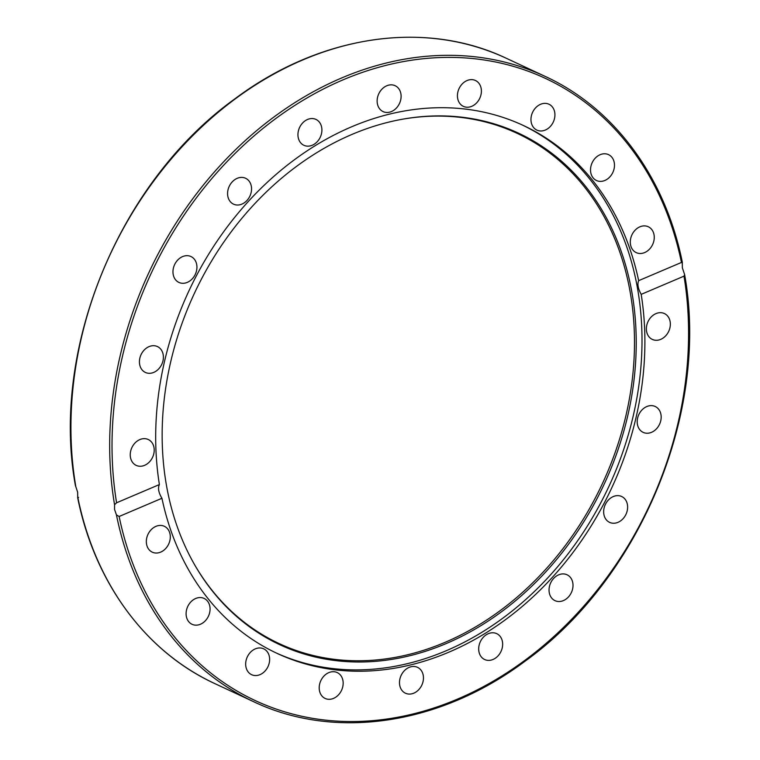 <?xml version="1.0" encoding="UTF-8"?>
<svg xmlns="http://www.w3.org/2000/svg" width="760" height="760" viewBox="0 0 760 760"><rect width="100%" height="100%" fill="white"/><g stroke="black" fill="none" stroke-linecap="round" stroke-linejoin="round"><path stroke-width="1.14" d="M352.013 134.406A282.255 226.014 -65 0 1 403.769 118.987A282.255 226.014 -65 0 1 635.265 318.611A282.255 226.014 -65 0 1 446.367 643.492A282.255 226.014 -65 0 1 195.301 565.953A282.255 226.014 -65 0 1 352.013 134.406M403.209 119.082A281.513 225.416 -65 0 1 633.555 318.592A281.513 225.416 -65 0 1 445.132 642.304A281.513 225.416 -65 0 1 195.016 565.459M521.968 124.839A291.26 233.225 -65 0 1 638.609 387.258A291.26 233.225 -65 0 1 446.091 650.788A291.26 233.225 -65 0 1 275.738 652.755M298.176 137.351A14.278 11.428 -65 0 1 302.936 122.655A14.278 11.428 -65 0 1 315.951 119.415A14.278 11.428 -65 0 1 321.67 127.357A14.278 11.428 -65 0 1 316.901 142.053A14.278 11.428 -65 0 1 303.886 145.293A14.278 11.428 -65 0 1 298.176 137.351M377.207 99.427A14.278 11.428 -65 0 1 395.152 85.719A14.278 11.428 -65 0 1 401.033 97.879A14.278 11.428 -65 0 1 383.087 111.596A14.278 11.428 -65 0 1 377.207 99.427M229.13 199.946A14.278 11.428 -65 0 1 231.144 183.169A14.278 11.428 -65 0 1 245.603 178.277A14.278 11.428 -65 0 1 250.002 182.486A14.278 11.428 -65 0 1 247.988 199.262A14.278 11.428 -65 0 1 233.529 204.155A14.278 11.428 -65 0 1 229.13 199.946M176.843 281.095A14.278 11.428 -65 0 1 175.294 263.302A14.278 11.428 -65 0 1 190.978 256.548A14.278 11.428 -65 0 1 193.049 257.877A14.278 11.428 -65 0 1 194.598 275.68A14.278 11.428 -65 0 1 178.913 282.425A14.278 11.428 -65 0 1 176.843 281.095M146.433 372.856A14.278 11.428 -65 0 1 145.379 372.438A14.278 11.428 -65 0 1 140.761 355.319A14.278 11.428 -65 0 1 156.38 346.151A14.278 11.428 -65 0 1 157.443 346.57A14.278 11.428 -65 0 1 162.051 363.688A14.278 11.428 -65 0 1 146.433 372.856M140.866 466.241A14.278 11.428 -65 0 1 136.202 465.386A14.278 11.428 -65 0 1 130.853 450.376A14.278 11.428 -65 0 1 143.593 438.662A14.278 11.428 -65 0 1 148.266 439.517A14.278 11.428 -65 0 1 153.605 454.527A14.278 11.428 -65 0 1 140.866 466.241M160.702 552.111A14.278 11.428 -65 0 1 152.285 552.168A14.278 11.428 -65 0 1 146.49 539.325A14.278 11.428 -65 0 1 155.933 526.357A14.278 11.428 -65 0 1 164.35 526.3A14.278 11.428 -65 0 1 170.145 539.144A14.278 11.428 -65 0 1 160.702 552.111M203.984 622.05A14.278 11.428 -65 0 1 192.052 624.292A14.278 11.428 -65 0 1 186.095 613.605A14.278 11.428 -65 0 1 192.185 600.656A14.278 11.428 -65 0 1 204.117 598.424A14.278 11.428 -65 0 1 210.073 609.111A14.278 11.428 -65 0 1 203.984 622.05M266.484 669.237A14.278 11.428 -65 0 1 251.617 674.69A14.278 11.428 -65 0 1 248.815 654.284A14.278 11.428 -65 0 1 263.682 648.822A14.278 11.428 -65 0 1 266.484 669.237M342.085 689.025A14.278 11.428 -65 0 1 325.137 698.44A14.278 11.428 -65 0 1 320.273 681.986A14.278 11.428 -65 0 1 337.212 672.572A14.278 11.428 -65 0 1 342.085 689.025M423.387 679.497A14.278 11.428 -65 0 1 405.441 693.215A14.278 11.428 -65 0 1 399.56 681.055A14.278 11.428 -65 0 1 417.506 667.337A14.278 11.428 -65 0 1 423.387 679.497M502.417 641.582A14.278 11.428 -65 0 1 497.657 656.279A14.278 11.428 -65 0 1 484.633 659.519A14.278 11.428 -65 0 1 478.923 651.577A14.278 11.428 -65 0 1 483.683 636.88A14.278 11.428 -65 0 1 496.707 633.64A14.278 11.428 -65 0 1 502.417 641.582M571.463 578.987A14.278 11.428 -65 0 1 569.449 595.755A14.278 11.428 -65 0 1 554.99 600.647A14.278 11.428 -65 0 1 550.591 596.448A14.278 11.428 -65 0 1 552.606 579.671A14.278 11.428 -65 0 1 567.055 574.778A14.278 11.428 -65 0 1 571.463 578.987M623.741 497.838A14.278 11.428 -65 0 1 625.299 515.631A14.278 11.428 -65 0 1 609.606 522.376A14.278 11.428 -65 0 1 607.544 521.056A14.278 11.428 -65 0 1 605.986 503.253A14.278 11.428 -65 0 1 621.68 496.508A14.278 11.428 -65 0 1 623.741 497.838M654.16 406.077A14.278 11.428 -65 0 1 655.215 406.495A14.278 11.428 -65 0 1 659.832 423.615A14.278 11.428 -65 0 1 644.204 432.782A14.278 11.428 -65 0 1 643.15 432.364A14.278 11.428 -65 0 1 638.533 415.245A14.278 11.428 -65 0 1 654.16 406.077M659.718 312.692A14.278 11.428 -65 0 1 664.392 313.548A14.278 11.428 -65 0 1 669.74 328.548A14.278 11.428 -65 0 1 657.001 340.271A14.278 11.428 -65 0 1 652.327 339.416A14.278 11.428 -65 0 1 646.978 324.406A14.278 11.428 -65 0 1 659.718 312.692M639.892 226.822A14.278 11.428 -65 0 1 648.308 226.765A14.278 11.428 -65 0 1 654.103 239.609A14.278 11.428 -65 0 1 644.66 252.567A14.278 11.428 -65 0 1 636.244 252.633A14.278 11.428 -65 0 1 630.448 239.789A14.278 11.428 -65 0 1 639.892 226.822M596.609 156.873A14.278 11.428 -65 0 1 608.542 154.641A14.278 11.428 -65 0 1 614.489 165.328A14.278 11.428 -65 0 1 608.408 178.277A14.278 11.428 -65 0 1 596.467 180.509A14.278 11.428 -65 0 1 590.52 169.822A14.278 11.428 -65 0 1 596.609 156.873M534.109 109.697A14.278 11.428 -65 0 1 548.976 104.234A14.278 11.428 -65 0 1 551.779 124.65A14.278 11.428 -65 0 1 536.902 130.112A14.278 11.428 -65 0 1 534.109 109.697M458.508 89.898A14.278 11.428 -65 0 1 475.447 80.493A14.278 11.428 -65 0 1 480.32 96.947A14.278 11.428 -65 0 1 463.372 106.362A14.278 11.428 -65 0 1 458.508 89.898M641.193 294.367A291.26 233.225 -65 0 1 448.979 652.128A291.26 233.225 -65 0 1 277.181 653.429A291.26 233.225 -65 0 1 161.937 498.275L119.13 516.486L116.441 514.9L114.541 509.399L114.561 504.735L116.584 502.778L159.391 484.566A291.26 233.225 -65 0 1 351.614 126.796A291.26 233.225 -65 0 1 523.412 125.505A291.26 233.225 -65 0 1 638.656 280.659L681.463 262.447L682.299 263.178L682.356 267.815L684.627 274.626L684.01 276.146L641.193 294.367C638.02 288.62 637.174 284.05 638.656 280.659M75.82 486.656A344.964 276.222 -65 0 1 193.791 134.586A344.964 276.222 -65 0 1 506.445 58.339C425.011 19.437 319.856 35.159 235.039 98.724C119.415 181.573 50.464 348.545 75.373 485.374L77.644 492.185L77.701 496.822L78.537 497.553M116.584 502.778A343.263 274.863 -65 0 1 342.922 79.904A343.263 274.863 -65 0 1 681.463 262.447L682.299 263.178M159.391 484.566C157.7 488.043 158.545 492.613 161.937 498.275M506.445 58.339L545.186 76.409A344.964 276.222 115 0 0 232.541 152.655A344.964 276.222 115 0 0 114.561 504.735M77.624 497.506C94.639 582.597 145.616 651.804 214.814 683.591A344.964 276.222 -65 0 1 77.701 496.822M116.441 514.9A344.964 276.222 115 0 0 253.555 701.66L214.814 683.591M684.01 276.146A343.263 274.863 -65 0 1 457.672 699.029A343.263 274.863 -65 0 1 119.13 516.486M682.375 262.495C665.361 177.412 614.394 108.195 545.186 76.409M684.627 274.626C709.536 411.454 640.585 578.427 524.951 661.276C440.144 724.841 334.989 740.563 253.555 701.66"/></g></svg>
